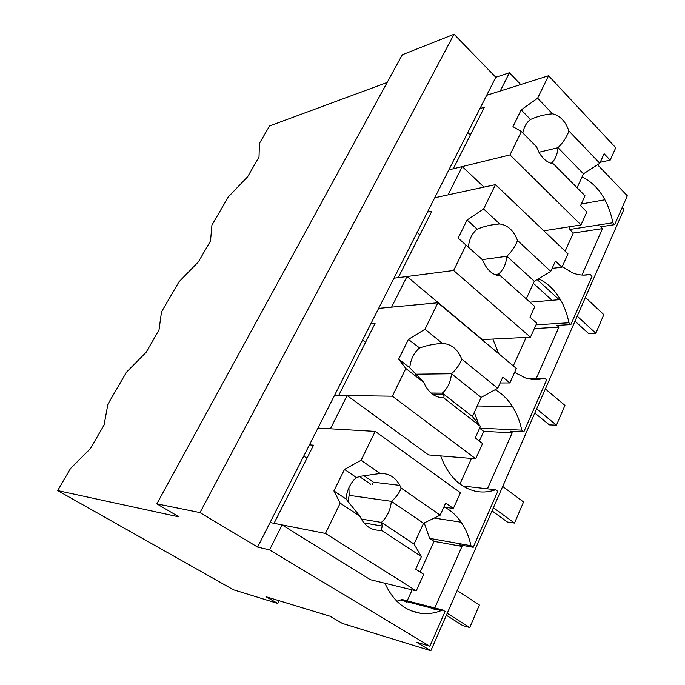 <?xml version="1.0" encoding="UTF-8"?>
<svg xmlns="http://www.w3.org/2000/svg" width="685" height="685" viewBox="0 0 685 685"><rect width="100%" height="100%" fill="white"/><g stroke="black" fill="none" stroke-linecap="round" stroke-linejoin="round"><path stroke-width="1.03" d="M277.785 603.468L265.977 596.721L330.033 616.226L342.414 623.436L430.839 650.75L416.608 642.23L429.855 646.263L269.548 549.901L257.628 547.084L199.994 512.594L156.848 503.843L179.05 516.91L57.686 490.588L233.379 589.751L277.785 603.468L279.137 600.728M57.686 490.588L70.546 468.463L90.36 448.701L104.103 424.931L107.879 404.21L126.46 372.229L146.102 352.321L158.988 330.033L161.506 311.906L178.965 281.86L198.41 261.858L210.526 240.906L211.93 225.125L228.37 196.835L247.61 176.781L259.016 157.062L259.435 143.37L269.548 125.963L387.153 82.474M430.839 650.75L623.932 209.319L622.177 207.512M581.95 275.036L602.466 228.61L600.642 226.786L614.676 224.637L627.314 195.799L597.543 164.725M536.329 378.231L558.909 327.147L556.956 325.401L570.87 324.562L592.063 276.218L590.153 274.402L583.706 275.096M487.446 488.816L512.2 432.809L510.111 431.156L523.845 431.833L546.613 379.91L544.566 378.18L526.645 378.3M434.787 607.946L461.99 546.399L459.738 544.858L473.241 547.289L497.755 491.359L495.563 489.741L462.837 486.033M434.093 609.504L434.401 608.811M429.855 646.263L445.096 611.491L442.733 610.001L401.881 599.461L400.468 600.017L441.294 610.6L442.733 610.001M269.548 549.901L282.117 524.907L270.07 522.535L495.812 77.277L454.061 34.25L402.3 54.766L156.848 503.843M384.927 583.252C392.925 600.754 404.801 610.772 420.573 613.289C427.551 614.188 434.453 613.298 441.294 610.6M309.457 444.848L313.542 445.181L274.043 523.323L325.443 533.435L416.24 590.881L370.337 579.698L282.117 524.907M257.628 547.084L270.07 522.535M199.994 512.594L454.061 34.25M479.945 108.572L484.415 107.211L453.29 168.767L509.974 154.913L521.396 131.494L512.945 126.674L521.182 109.908L537.622 98.212L548.574 75.752L486.675 95.292L500.255 91.002L509.426 72.756L495.812 77.277M509.426 72.756L520.728 84.538M614.676 224.637L612.835 222.771C611.303 214.465 608.657 206.802 604.889 199.772C598.913 188.863 591.292 181.268 582.036 176.987M602.466 228.61L573.311 233.02L569.672 229.475L612.835 222.771M565.134 251.121L573.311 233.02M570.87 324.562L568.901 322.781L536.03 324.827M558.909 327.147L534.343 328.577M513.296 365.893L526.157 337.414M523.845 431.833L521.739 430.154L479.654 428.151M512.2 432.809L483.73 431.362L479.637 428.193M459.943 484.03L471.503 458.436M479.329 441.089L483.73 431.362M473.241 547.289L470.972 545.722L429.598 538.333L424.229 522.946M461.99 546.399L434.05 541.338L429.598 538.333M404.441 601.053L406.505 602.329L406.804 601.661M407.181 600.831L412.13 589.879M420.179 572.052L434.05 541.338M396.846 601.216L400.468 600.017M427.466 212.085L431.841 211.203L398.25 277.648L453.633 270.481L466.023 245.067L458.154 238.149L467.084 219.988L483.619 208.976L495.486 184.633L434.718 197.768L448.024 194.891L462.264 166.575L448.872 169.846M370.808 323.834L375.063 323.508L338.69 395.442L392.351 396.195L475.715 458.779L428.519 454.926L347.141 395.562L330.435 428.793L317.96 428.074L375.192 431.387L460.44 492.721L453.367 508.433L443.854 507.097M347.141 395.562L334.537 395.391M453.633 270.481L530.455 337.2L482.3 339.58L406.993 276.509L391.597 307.137L378.651 308.361L437.895 302.77L516.379 368.479L509.863 382.941L500.153 382.958M406.993 276.509L393.943 278.196M569.672 229.475L569.124 226.803M537.237 279.506L540.465 279.737M562.231 266.636L572.352 272.767C578.363 275.164 584.296 275.712 590.153 274.402M483.995 187.116L462.264 166.575M568.901 322.781C567.266 314.295 564.431 306.563 560.407 299.576C554.619 289.746 547.298 282.811 538.453 278.778M514.598 372.426L525.472 377.949C531.92 379.944 538.29 380.021 544.566 378.18M521.739 430.154C519.983 421.481 516.944 413.689 512.62 406.779C507.876 399.295 502.045 393.61 495.135 389.722M492.883 339.058L498.731 353.7M478.635 424.161L474.311 412.387M440.703 455.919C447.836 475.339 459.275 487.086 475.022 491.136C481.957 492.661 488.807 492.19 495.563 489.741M470.972 545.722C469.088 536.86 465.817 529.025 461.168 522.21C456.672 515.711 451.227 510.719 444.83 507.234M363.718 475.553L373.351 482.163L372.255 484.449M399.894 485.382L373.351 482.163M498.774 274.437L495.366 274.839M325.443 533.435L340.197 503.167L333.912 490.94L344.495 469.413L361.115 460.26L375.192 431.387M361.115 460.26L380.166 473.489L361.226 476.161L356.397 477.513L344.495 469.413M453.367 508.433L445.704 503.021L440.19 515.171L401.11 488.037C396.701 478.036 389.714 473.189 380.166 473.489M416.24 590.881L423.698 574.33L415.709 569.158L421.412 556.588L414.048 544.061L423.561 523.263L440.19 515.171M306.94 458.239L303.755 456.099M401.11 488.037C399.398 493.012 396.153 497.438 391.358 501.334L423.561 523.263M340.197 503.167L359.771 516.036C364.488 526.2 371.664 530.909 381.288 530.19L421.412 556.588M359.539 476.606L370.756 484.261M359.771 516.036L345.976 498.937C346.935 490.04 350.403 482.908 356.397 477.531M333.912 490.94L345.985 498.945M347.954 501.703L349.162 495.341L348.905 487.711M381.408 522.415C387.162 517.004 390.476 509.974 391.349 501.334L349.17 495.349M381.288 530.19L382.256 526.089L381.417 522.432L414.048 544.061M392.351 396.195L405.845 368.504L398.687 359.145L408.388 339.409L424.991 329.228L437.895 302.77M424.991 329.228L442.484 343.442C434.341 343.861 426.729 345.386 419.665 347.997L408.388 339.409M509.863 382.941L502.799 377.127L497.73 388.309L461.741 359.077C457.674 349.144 451.261 343.93 442.484 343.442M475.715 458.779L482.565 443.572L475.219 437.946L480.45 426.387L472.41 416.531L481.17 397.386L497.73 388.309M365.55 342.312L362.596 340.034M461.741 359.077C459.772 364.531 456.356 369.421 451.492 373.745L415.667 374.19M442.347 393.121C447.63 388.404 450.679 381.947 451.475 373.736L481.17 397.386M405.845 368.504L423.801 382.435C428.134 392.531 434.718 397.642 443.555 397.762L480.45 426.387M423.801 382.435L409.767 367.768C410.64 359.342 413.826 352.792 419.331 348.134M398.687 359.145L409.776 367.776M443.555 397.762C444.308 397.394 444.12 396.221 442.989 394.235L442.347 393.13L472.41 416.531M495.486 184.633L567.985 253.844L561.974 267.21L552.11 268.374M483.619 208.976L499.742 223.961C491.736 224.5 484.209 226.247 477.162 229.175L467.084 219.988M561.974 267.21L555.432 261.062L550.749 271.38L517.5 240.469C513.75 230.631 507.825 225.125 499.742 223.961M530.455 337.2L536.775 323.174L529.985 317.172L534.814 306.52L500.752 276.089C492.609 275.267 486.547 269.847 482.548 259.829L466.023 245.067M419.871 234.869L417.122 232.472M550.749 271.38L534.309 281.27L506.849 256.241C511.781 251.583 515.326 246.326 517.5 240.469M526.251 298.874L534.309 281.27M468.386 247.174C469.105 239.827 471.691 234.107 476.152 230.023L477.171 229.192M494.758 274.565L498.483 274.077C503.329 269.967 506.121 264.025 506.849 256.25L482.308 259.615M498.432 274.128L500.624 276.089M548.574 75.752L615.755 147.746L610.181 160.136L600.223 162.285M537.622 98.212L552.521 113.813C544.78 114.455 537.442 116.339 530.515 119.481L521.182 109.908M610.181 160.136L604.11 153.714L599.777 163.278L568.961 131.023C565.476 121.279 560.005 115.542 552.521 113.813M543.847 230.802L581.008 224.928L586.848 211.948L580.555 205.654L585.024 195.799L553.489 163.929C545.962 162.508 540.354 156.839 536.655 146.924L521.396 131.494M470.364 135.013L467.804 132.522M599.777 163.278L583.483 173.827L558.01 147.695C562.967 142.754 566.615 137.188 568.961 131.023M577.095 187.784L583.483 173.827M509.974 154.913L581.008 224.928M522.818 132.941C523.802 127.838 525.806 123.822 528.829 120.885L530.515 119.49M551.194 163.432C555.141 159.768 557.41 154.527 558.01 147.695L538.967 152.267M457.178 590.556L479.397 605.009L469.756 627.52L462.812 625.645L446.355 615.293M469.756 627.52L447.219 613.306M502.713 486.453L523.546 501.985L514.512 523.066L507.457 522.038L492.027 510.882M514.512 523.066L493.397 507.748M545.363 388.952L564.937 405.392L556.46 425.171L549.327 424.88L534.822 413.046M556.46 425.171L536.629 408.911M585.401 297.418L603.827 314.638L595.856 333.235L588.663 333.595L575.006 321.179M552.042 300.295L533.375 283.325M595.856 333.235L577.198 316.17M559.174 299.688L537.16 279.557M410.94 610.703L420.573 613.289M581.308 203.993L604.889 199.772M529.967 302.196L560.407 299.576M477.248 405.948L512.62 406.779M434.256 518.065L461.168 522.21M361.2 518.999L381.417 522.432M430.942 393.019L442.347 393.13M363.855 522.886L382.256 526.089M432.303 394.123L442.989 394.235M494.673 274.531L498.483 274.077"/></g></svg>
